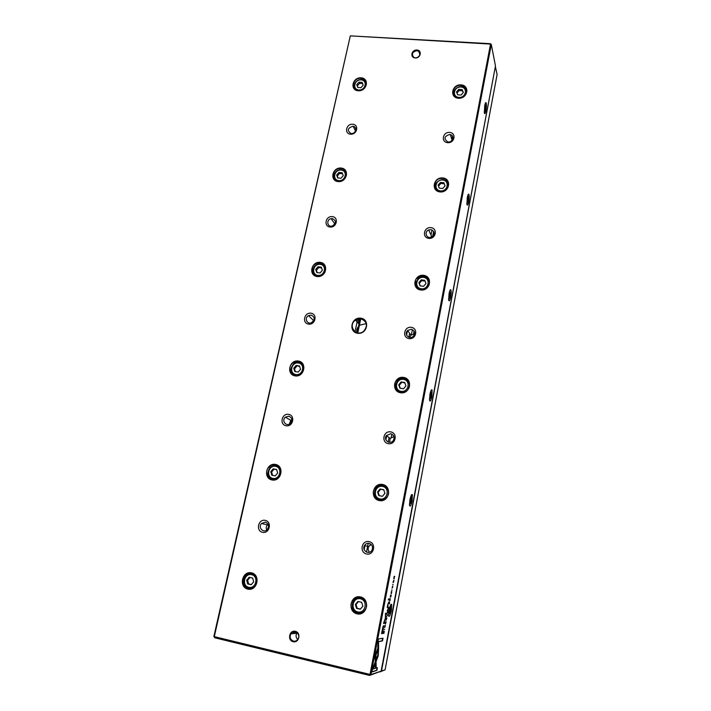 <?xml version="1.0" encoding="UTF-8"?>
<svg xmlns="http://www.w3.org/2000/svg" width="711" height="711" viewBox="0 0 711 711"><rect width="100%" height="100%" fill="white"/><g stroke="black" fill="none" stroke-linecap="round" stroke-linejoin="round"><path stroke-width="1.07" d="M495.371 66.541L381.496 671.033L385.086 669.833L497.122 74.442L495.354 66.638M352.292 609.745L352.62 608.074M354.22 599.968L354.505 598.529M364.174 549.639L365.161 544.635M374.608 496.873L374.875 495.505M376.403 487.799L376.723 486.2M385.895 439.807L386.695 435.763M395.858 389.397L396.071 388.322M406.585 335.157L407.483 330.615M416.122 286.951L416.282 286.124M417.668 279.112L418.041 277.254M394.685 385.495L395.272 382.527M414.948 283.28L415.508 280.445M419.606 52.232L419.063 52.196M359.055 318.786L358.157 323.087M293.456 631.892L293.092 633.625M291.661 633.794L291.892 632.683M355.02 331.779L357.695 319.07M244.513 575.741L242.798 583.473M385.086 669.833L380.092 671.851M381.158 670.988L380.323 671.886M448.41 182.914L447.699 182.611M446.739 180.141L445.557 180.203M381.123 671.157L369.569 675.432L214.873 637.829L213.878 636.434L350.31 35.861L214.295 636.629L369.996 674.428L490.528 44.082L350.31 35.861L490.394 43.7L491.301 44.5L370.955 674.561L381.123 671.157L495.478 65.99L491.301 44.5L490.394 43.7M383.789 631.386L383.371 633.359L383.94 633.27L384.269 631.164L383.789 631.386M389.521 601.782L388.979 603.843L389.53 603.826L389.521 601.782M390.152 598.413L389.61 600.502L390.161 600.493L390.152 598.413M385.949 622.712L386.002 621.61L385.38 623.458L385.735 621.645L385.424 624.027L385.895 622.694M378.225 655.88L378.616 648.592L377.843 650.627L377.923 654.733L376.199 659.31L376.235 661.15L378.225 655.88L376.217 660.252M387.317 615.477L387.06 613.922L387.273 615.246L386.553 616.597L387.14 615.442M387.291 612.713L387.851 612.678L388.215 610.749L387.859 612.278L387.655 610.811L387.291 612.713M388.473 607.247L387.93 609.354L388.482 609.327L388.473 607.247M392.641 587.162L392.756 585.997L392.045 588.175L392.703 587.153M387.211 607.576L388.037 607.461L387.886 604.492L389.086 601.924L387.824 604.261L387.211 607.576M378.634 648.121L378.608 646.237L375.097 655.426L375.372 667.7L376.19 667.451L375.923 655.222L378.634 648.121L375.595 655.142L375.861 667.371L375.364 667.522M388.313 599.933L389.468 599.924L389.655 598.938L388.508 598.946L388.313 599.933M385.175 626.444L385.3 625.28L384.66 627.138L385.015 625.422L384.607 627.609L385.175 626.444M393.778 581.491L393.885 580.247L393.227 581.447L393.121 582.691L393.716 581.482M485.933 110.729C485.311 113.644 484.795 114.382 484.378 112.951L484.733 105.557C485.24 103.122 485.702 102.206 486.128 102.811C486.591 104.41 486.528 107.05 485.933 110.729M468.709 201.773C467.98 205.097 467.385 205.959 466.923 204.368L467.296 197.48C467.882 194.663 468.425 193.614 468.913 194.325C469.349 195.827 469.278 198.307 468.709 201.773M450.694 296.949C449.859 300.726 449.183 301.748 448.668 300.015L449.05 293.616C449.743 290.381 450.365 289.164 450.916 289.964C451.325 291.359 451.254 293.687 450.694 296.949M431.853 396.551C430.884 400.835 430.119 402.053 429.551 400.213L429.951 394.258C430.759 390.552 431.47 389.13 432.092 390.001L431.853 396.551M412.104 500.873C411.002 505.725 410.14 507.192 409.527 505.281L409.936 499.744C410.869 495.505 411.678 493.843 412.38 494.74L412.104 500.873M391.406 610.278C390.143 615.753 389.175 617.521 388.508 615.602L388.935 610.42C390.01 605.594 390.934 603.63 391.699 604.528L391.406 610.278M391.69 592.494L391.743 591.374L391.139 593.178L391.485 591.374L391.174 593.747L391.628 592.476M390.286 596.964L390.828 596.973L391.192 595.054L390.846 596.565L390.641 595.08L390.286 596.964M372.466 669.175L371.924 671.993L376.883 670.384L377.408 667.656L373.293 668.944L375.097 664.172L375.061 662.332L372.466 669.175M386.66 618.97L386.766 617.743L386.082 619.023L385.984 620.25L386.597 618.979M387.202 610.927L387.593 609.754L387.202 610.927M393.752 578.701L394.294 578.745L393.912 578.327L394.738 576.381L394.205 576.328L393.752 578.701M384.678 629.395L384.127 629.351M393.174 584.646L392.641 584.566M385.602 618.241L385.593 614.117L386.775 614.028L386.935 613.184L385.442 613.291L385.353 618.268L383.513 623.423L385.015 623.245L385.184 622.401L383.993 622.534L385.602 618.241M382.98 626.542L381.549 633.661L383.105 633.412L383.3 632.346L382.625 632.452L383.709 625.591L382.98 626.542M392.143 590.068L391.61 589.997M378.208 639.073L377.799 647.934L378.581 645.899L378.501 641.678L382.491 640.895L382.998 638.194L378.208 639.073M360.824 318.164C370.395 319.408 367.24 334.721 357.66 333.263C348.097 331.948 351.323 316.742 360.824 318.164M293.154 641.722C299.189 643.215 301.375 632.666 295.332 631.315C289.333 629.839 287.12 640.327 293.154 641.722M416.904 50.01C422.37 50.303 420.699 58.355 415.233 57.964C409.767 57.653 411.465 49.637 416.904 50.01M265.212 520.363C272.269 521.732 269.611 533.863 262.572 532.335C255.525 530.921 258.209 518.861 265.212 520.363M369.062 541.595C376.563 543.044 374.11 555.62 366.618 553.993C359.126 552.491 361.615 539.996 369.062 541.595M288.639 414.353C295.572 415.473 293.039 427.044 286.115 425.773C279.183 424.609 281.752 413.109 288.639 414.353M390.677 431.879C398.044 433.061 395.707 445.033 388.357 443.682C380.998 442.446 383.371 430.555 390.677 431.879M310.983 313.213C317.808 314.111 315.391 325.149 308.574 324.109C301.757 323.176 304.21 312.2 310.983 313.213M411.278 327.336C418.503 328.286 416.282 339.689 409.056 338.596C401.839 337.601 404.097 326.26 411.278 327.336M332.33 216.606C339.04 217.29 336.73 227.84 330.028 227.022C323.318 226.294 325.665 215.806 332.33 216.606M430.919 227.627C438.02 228.347 435.905 239.234 428.804 238.363C421.712 237.598 423.863 226.773 430.919 227.627M352.736 124.238C359.339 124.736 357.126 134.823 350.532 134.201C343.937 133.668 346.177 123.625 352.736 124.238M449.681 132.406C456.658 132.93 454.631 143.329 447.663 142.671C440.687 142.102 442.749 131.766 449.681 132.406M251.498 572.826C260.964 574.808 257.338 591.365 247.881 589.143C238.425 587.073 242.104 570.649 251.498 572.826M360.424 596.893C370.52 599.009 367.187 616.206 357.091 613.842C347.012 611.629 350.416 594.583 360.424 596.893M275.495 464.425C284.8 466.06 281.352 481.845 272.055 479.978C262.759 478.263 266.261 462.603 275.495 464.425M382.518 484.458C392.428 486.208 389.255 502.561 379.354 500.588C369.453 498.749 372.688 482.52 382.518 484.458M298.38 361.046C307.534 362.37 304.246 377.425 295.101 375.897C285.955 374.493 289.306 359.553 298.38 361.046M403.564 377.399C413.287 378.812 410.274 394.392 400.542 392.765C390.828 391.272 393.903 375.808 403.564 377.399M320.234 262.359C329.237 263.399 326.091 277.77 317.097 276.535C308.103 275.424 311.302 261.15 320.234 262.359M423.623 275.335C433.177 276.437 430.297 291.297 420.743 289.99C411.198 288.808 414.131 274.064 423.623 275.335M341.12 168.045C349.972 168.818 346.968 182.558 338.116 181.598C329.273 180.754 332.33 167.103 341.12 168.045M442.766 177.928C452.152 178.754 449.396 192.939 440.011 191.926C430.635 191.028 433.443 176.941 442.766 177.928M361.09 77.81C369.809 78.343 366.929 91.497 358.22 90.786C349.519 90.19 352.443 77.126 361.09 77.81M461.048 84.867C470.273 85.436 467.651 98.989 458.426 98.242C449.21 97.611 451.894 84.147 461.048 84.867M366.449 324.18L365.134 323.861L359.935 325.123C357.366 327.087 356.327 329.602 356.815 332.65M297.1 632.754L296.789 633.199C295.598 635.581 295.909 637.678 297.74 639.482M370.013 545.079L370.271 543.799M391.192 437.416L391.841 434.119M411.385 334.739L412.389 329.611M430.999 235.003L431.995 229.929M450.561 135.508L450.712 134.734M366.485 552.1L368.227 543.284M388.179 442.082L389.068 437.576M408.843 337.263L409.616 333.308M214.873 637.829L213.878 636.434M461.039 85.329L464.416 86.484C471.171 90.732 462.497 101.477 455.689 97.274C449.619 94.261 454 84.511 461.039 85.329M458.897 97.398C466.06 97.976 468.105 87.444 460.932 87C453.814 86.431 451.734 96.909 458.897 97.398M462.168 89.577L458.746 89.337L456.498 91.941L457.662 94.803L461.092 95.052L463.35 92.439L462.168 89.577L462.497 90.821L459.084 90.573L458.746 89.337M455.031 96.847C449.814 92.146 458.666 83.445 464.301 87.729C466.167 89.133 466.869 90.999 466.407 93.31M459.084 90.573L456.951 93.052M463.225 92.581L462.497 90.821M361.108 78.263L363.054 78.708C370.484 81.338 364.085 93.177 356.753 90.333C349.848 88.324 353.802 77.41 361.108 78.263M448.232 183.998L448.623 184.442M435.754 189.553L435.754 188.966M442.749 178.381C450.578 178.772 450.232 190.504 442.322 191.65C432.706 193.73 431.648 178.95 441.327 178.372L442.749 178.381M341.129 168.48C349.048 168.889 347.448 181.261 339.423 181.447C330.411 182.309 331.495 168.231 340.391 168.445L341.129 168.48M429.542 281.849L429.124 281.307M417.428 287.884L417.668 288.515M428.671 280.152L429.382 280.809M416.868 287.839L416.673 286.889M423.614 275.77C430.119 278.285 431.15 282.391 426.724 288.088C419.179 294.523 409.927 282.463 418.228 277.112L423.614 275.77M324.731 266.349L325.274 266.652M314.875 275.521L314.662 274.944M320.252 262.777C326.882 263.274 327.504 273.353 321.017 275.788C312.458 279.743 308.023 266.127 316.857 263.194L320.252 262.777M409.198 382.527L408.416 381.771M398.267 391.157L398.96 391.992M407.367 380.492L408.621 381.256M397.733 391.317L397.067 390.01M403.564 377.817C409.403 379.914 410.887 383.807 407.998 389.504C402.168 397.662 389.806 387.851 396.534 380.483C398.444 378.376 400.791 377.479 403.564 377.817M303.153 364.859L302.61 364.583M301.811 363.748L302.637 364.023M294.007 375.301L293.519 374.59M298.407 361.455C304.672 364.263 305.454 368.52 300.762 374.217C293.208 380.252 285.138 367.845 293.199 362.699L298.407 361.455M386.846 487.408L385.522 486.759M379.407 499.744L380.74 500.393M384.598 485.942L385.566 486.191M378.999 500.144L377.514 498.864M382.527 484.858C388.064 486.884 389.726 490.759 387.531 496.474C382.66 505.565 368.911 496.802 374.697 488.368C376.643 485.586 379.256 484.413 382.527 484.858M279.094 466.745L278.356 466.567M272.828 479.765L272.002 479.098M275.53 464.816C281.414 467.394 282.507 471.615 278.801 477.472C272.135 484.849 261.897 473.419 269.185 466.834C271.042 465.11 273.157 464.434 275.53 464.816M361.81 597.72L360.299 597.755M360.441 597.267C365.827 599.364 367.596 603.319 365.756 609.14C361.428 618.952 346.861 610.562 352.096 601.355C354.051 598.058 356.824 596.698 360.441 597.267M253.267 573.839L252.485 573.901M251.534 573.19C257.186 575.732 258.457 579.989 255.356 585.971C249.348 594.316 237.741 583.447 244.433 575.839C246.406 573.581 248.779 572.702 251.534 573.19M358.842 89.977C365.605 90.519 367.845 80.307 361.072 79.89C354.345 79.356 352.069 89.515 358.842 89.977M362.166 82.387L358.931 82.156L356.726 84.689L357.749 87.462L360.992 87.702L363.197 85.16L362.166 82.387M355.749 89.879C350.63 86.164 357.331 77.277 363.205 79.987C365.241 80.894 366.281 82.449 366.343 84.645M440.527 190.895C447.814 191.686 449.956 180.674 442.66 180.025C435.416 179.252 433.239 190.21 440.527 190.895M443.904 182.763L440.411 182.425L438.109 185.109L439.291 188.139L442.775 188.495L445.086 185.802L443.904 182.763L444.286 183.802L440.811 183.465L440.411 182.425M437.825 191.108C433.461 186.042 434.714 182.203 441.593 179.599C446.57 179.839 448.748 182.309 448.126 187.02M338.783 180.621C345.653 181.367 347.99 170.693 341.111 170.08C334.277 169.351 331.904 179.972 338.783 180.621M342.204 172.737L338.916 172.409L336.659 175.013L337.689 177.954L340.978 178.283L343.235 175.67L342.204 172.737M336.756 181.092C331.219 178.648 334.463 169.431 340.773 169.645C344.266 169.893 346.159 171.68 346.461 175.022M421.294 288.773C428.715 289.786 430.955 278.25 423.534 277.388C416.157 276.392 413.882 287.866 421.294 288.773M424.778 280.303L421.232 279.85L418.877 282.623L420.05 285.84L423.605 286.302L425.969 283.529L424.778 280.303M420.965 289.777C415.037 287.057 414.326 283.174 418.832 278.108C423.925 274.197 431.461 279.565 428.893 285.333M317.808 275.379C324.794 276.339 327.247 265.176 320.252 264.359C313.302 263.417 310.823 274.517 317.808 275.379M321.345 267.176L318.004 266.749L315.693 269.433L316.715 272.544L320.057 272.98L322.376 270.287L321.345 267.176M317.497 276.348C311.445 275.495 311.462 266.172 317.479 264.234C322.136 263.186 324.865 264.892 325.682 269.371M401.146 391.334C408.701 392.596 411.056 380.501 403.493 379.398C395.983 378.154 393.601 390.179 401.146 391.334M404.746 382.5L401.137 381.94L398.711 384.793L399.902 388.215L403.51 388.793L405.937 385.931L404.746 382.5M406.239 391.192L401.146 392.348C395.6 390.25 394.312 386.544 397.298 381.229C402.693 374.306 413.544 382.785 407.927 389.592L407.927 389.592M295.865 374.537C302.966 375.728 305.534 364.041 298.416 363.001C291.359 361.837 288.764 373.453 295.865 374.537M299.518 365.996L296.114 365.463L293.75 368.227L294.772 371.533L298.176 372.066L300.549 369.302L299.518 365.996M295.936 375.532C290.044 372.777 289.404 368.778 293.999 363.543C299.073 361.206 302.379 362.628 303.899 367.818M380.012 498.926C387.708 500.464 390.17 487.764 382.474 486.395C374.83 484.893 372.324 497.513 380.012 498.926M383.736 489.71L380.056 489.017L377.568 491.959L378.759 495.603L382.438 496.305L384.927 493.354L383.736 489.71M380.03 499.895C374.795 497.896 373.302 494.225 375.568 488.884C380.127 480.974 392.356 488.626 387.468 496.402C385.664 499.158 383.185 500.322 380.03 499.895M272.882 478.414C280.098 479.854 282.782 467.607 275.557 466.318C268.376 464.905 265.656 477.081 272.882 478.414M276.65 469.509L273.193 468.851L270.767 471.704L271.789 475.215L275.246 475.872L277.672 473.019L276.65 469.509M277.734 478.396L272.962 479.365C267.434 476.841 266.483 472.877 270.118 467.465C274.908 464.212 278.508 465.154 280.925 470.291M357.811 611.94C365.65 613.771 368.236 600.422 360.397 598.769C352.612 596.964 349.981 610.225 357.811 611.94M361.659 602.297L357.917 601.462L355.367 604.501L356.549 608.394L360.299 609.229L362.859 606.181L361.659 602.297M357.846 612.846C352.763 610.802 351.172 607.061 353.056 601.639C357.118 592.992 370.173 600.368 365.712 608.856C363.925 612.064 361.304 613.397 357.846 612.846M248.77 587.348C256.12 589.063 258.937 576.212 251.578 574.657C244.273 572.968 241.42 585.748 248.77 587.348M252.672 578.052L249.161 577.27L246.664 580.212L247.677 583.944L251.196 584.726L253.694 581.785L252.672 578.052M255.489 585.793C253.649 587.899 251.445 588.717 248.877 588.246C243.571 585.784 242.442 581.785 245.482 576.248C249.321 572.675 252.876 572.844 256.164 576.763M362.619 83.605L359.499 83.383L358.931 82.156M359.499 83.383L357.295 85.907L356.726 84.689M357.295 85.907L357.882 87.471M440.811 183.465L438.518 186.14L438.109 185.109M438.518 186.14L439.291 188.139M445.068 185.811L444.286 183.802M342.56 173.742L339.547 173.448L338.916 172.409M339.547 173.448L337.298 176.044L336.659 175.013M337.298 176.044L337.974 177.981M425.071 281.094L421.685 280.667L421.232 279.85M421.685 280.667L419.33 283.422L418.877 282.623M419.33 283.422L420.228 285.866M321.594 267.94L318.697 267.576L318.004 266.749M318.697 267.576L316.395 270.251L315.693 269.433M316.395 270.251L317.168 272.606M404.923 383.016L401.137 381.94M401.653 382.5L399.235 385.344L398.711 384.793M399.235 385.344L400.249 388.268M299.669 366.494L296.114 365.463M296.887 366.049L294.523 368.813L293.75 368.227M294.523 368.813L295.394 371.631M383.798 489.906L380.056 489.017M380.643 489.31L378.163 492.243L377.568 491.959M378.163 492.243L379.292 495.709M276.703 469.695L273.193 468.851M274.037 469.189L271.62 472.033L270.767 471.704M271.62 472.033L272.589 475.366M358.468 601.586L356.033 604.492L355.367 604.501M356.033 604.492L357.224 608.358L356.549 608.394M357.224 608.358L360.424 609.078M249.979 577.448L247.606 580.256L246.664 580.212M247.606 580.256L248.619 583.98L247.677 583.944M248.619 583.98L251.321 584.584M449.628 134.495L450.276 134.601C455.093 135.588 452.552 142.982 447.752 141.889C443.566 138.769 444.197 136.308 449.628 134.495M352.789 126.274L353.136 126.318C357.846 126.967 355.624 134.343 350.976 133.49C346.906 130.548 347.519 128.14 352.789 126.274M429.853 237.474L433.283 235.856M430.893 229.644C434.945 231.448 435.248 233.91 431.773 237.03C426.858 239.58 423.525 231.955 428.671 229.973L430.893 229.644M332.41 218.588C336.481 220.801 336.401 223.29 332.161 226.054C327.113 227.449 326.02 219.539 331.122 218.65L332.41 218.588M409.66 337.467L410.914 335.13L414.593 333.957M411.269 329.291C414.789 330.597 415.508 332.89 413.438 336.152C409.669 340.285 403.448 334.206 407.607 330.491L411.269 329.291M311.365 322.803L313.986 320.11M311.089 315.124C314.822 316.875 315.133 319.328 312.022 322.492C307.454 325.362 303.748 318.039 308.521 315.622L311.089 315.124M389.584 442.375L390.179 438.429L393.947 436.607M390.695 433.746C393.947 434.936 394.845 437.158 393.37 440.42C390.321 445.273 382.927 440.065 386.411 435.55L390.695 433.746M289.253 424.183L290.79 420.29L291.901 419.597M288.773 416.193C292.239 417.73 292.781 420.148 290.399 423.445C286.391 427.267 281.085 420.592 285.395 417.17L288.773 416.193M369.596 552.216C368.005 550.545 367.72 548.652 368.725 546.519L371.204 544.484M369.107 543.373C372.235 544.564 373.204 546.803 372.022 550.101C369.391 555.424 361.384 550.59 364.476 545.568C365.587 543.817 367.134 543.08 369.107 543.373M266.767 529.997C265.923 528.157 266.145 526.433 267.434 524.807L268.083 524.203M265.381 522.114C268.678 523.58 269.353 525.998 267.425 529.366C263.843 533.837 257.569 527.589 261.488 523.492L265.381 522.114M416.895 50.712L418.797 51.361C422.547 53.814 417.241 59.822 413.633 57.209C411.331 53.947 412.416 51.787 416.895 50.712M293.447 641.118C295.358 641.464 296.896 640.771 298.042 639.038C301.233 634.061 293.741 628.737 290.835 633.892C289.404 637.314 290.275 639.722 293.447 641.118M484.52 111.458L484.262 111.991M485 106.694L484.884 111.165C485.649 110.658 485.977 108.756 485.88 105.441C485.64 104.641 485.355 105.059 485 106.694M485.8 106.908L485.551 105.823L485.089 107.068L485.124 110.489L485.8 106.908L485.16 106.863M484.893 109.183L485.586 109.236M467.163 202.866L466.825 203.506M467.607 198.422L467.483 202.626C468.291 202.235 468.665 200.351 468.611 196.965C468.345 196.067 468.016 196.556 467.607 198.422M468.505 198.218L468.211 197.311L467.705 198.733L467.794 201.96L468.505 198.218L467.909 198.165M449.005 298.487L448.579 299.207M449.414 294.345L449.29 298.291C450.134 297.98 450.552 296.096 450.552 292.621C450.267 291.643 449.885 292.221 449.414 294.345M450.419 293.687L450.072 292.985L449.53 294.585L449.681 297.598L450.419 293.687L449.859 293.616M429.977 398.622L429.48 399.404M430.368 394.765L430.226 398.453C431.115 398.196 431.595 396.276 431.657 392.703C431.346 391.663 430.919 392.348 430.368 394.765M431.488 393.601L431.097 393.121L430.51 394.925L430.715 397.698L431.488 393.601L430.964 393.521M410.007 503.619L409.465 504.419M410.416 499.993L410.256 503.45C411.189 503.184 411.731 501.202 411.865 497.513C411.527 496.438 411.038 497.265 410.416 499.993M411.66 498.287L411.207 498.047L410.567 500.073L410.851 502.579L411.66 498.287L411.162 498.189M389.033 613.815L388.464 614.615M389.477 610.394L389.308 613.637C390.286 613.317 390.881 611.238 391.112 607.398C390.739 606.305 390.197 607.31 389.477 610.394M390.863 608.083L389.655 610.376L389.486 612.624L390.01 612.589L390.863 608.083M467.554 200.458L468.3 200.538M449.423 295.892L450.223 295.989M430.439 395.751L431.301 395.894M410.549 500.375L411.482 500.553M389.504 612.473L390.01 612.589M389.744 610.109L390.695 610.322M369.569 675.432L369.996 674.428L370.955 674.561L369.729 675.45M360.841 318.812C367.231 321.488 368.138 325.674 363.534 331.37C355.971 337.556 347.386 325.336 355.544 320.101L360.841 318.812M393.112 582.265L393.778 580.656L393.112 582.611M389.317 598.938L389.139 599.853L388.33 599.862M377.043 667.771L376.563 670.313L371.96 671.797M374.75 663.15L373.293 668.944M378.288 647.063L378.305 648.041M387.886 606.456L387.486 607.487M388.748 601.933L388.446 602.928M388.242 608.936L388.402 607.692L388.082 608.945M386.588 613.211L386.446 613.957L385.593 614.117M384.838 622.436L384.695 623.174L383.54 623.307M382.953 632.399L382.776 633.332L381.576 633.528M383.709 625.591L383.318 626.782M383.051 629.288L383.282 626.773L381.94 632.559L382.447 632.479L383.051 629.288M378.305 649.401L377.897 655.8M389.921 600.093L390.081 598.849L389.761 600.093M389.299 603.435L389.441 602.208L389.121 603.435M384.073 632.203L384.056 631.244L383.513 632.932L384.073 632.203M382.651 638.256L382.163 640.815L378.172 641.598L377.79 647.046M294.967 633.412L295.296 631.848M357.811 332.89L360.761 318.804M294.256 633.492L294.612 631.768M357.189 332.757L360.122 318.75M383.727 485.835L383.842 485.231M393.387 436.616L393.556 435.727M404.701 378.945L404.861 378.136M413.535 333.921L414.086 331.104M424.698 277.014L424.885 276.046M432.768 235.883L433.666 231.297M443.78 179.732L444.002 178.612M451.743 139.178L452.365 135.997M406.488 379.781L406.63 379.061M426.458 277.77L426.636 276.881M445.521 180.407L445.726 179.359M418.228 277.112L418.806 278.134M396.534 380.483L397.262 381.274M450.276 134.601L452.089 140.254M353.136 126.318L355.536 130.922M428.671 229.973L431.55 236.203M331.122 218.65L334.917 224.036M407.607 330.491L410.914 335.13M308.521 315.622L313.4 320.377M386.411 435.55L390.179 438.429M285.395 417.17L290.79 420.29M364.476 545.568L368.725 546.519M261.488 523.492L267.434 524.807M418.797 51.361L419.917 54.765M290.835 633.892L296.789 633.199M485.258 103.513L486.128 102.811M467.927 195.063L468.913 194.325M449.823 290.728L450.916 289.964M430.91 390.783L432.092 390.001M411.136 495.531L412.38 494.74M390.428 605.31L391.699 604.528M449.29 298.291L448.57 298.789M430.226 398.453L429.471 398.96M467.483 202.626L466.807 203.133M411.509 496.998L411.171 496.518M410.256 503.45L409.465 503.957M390.774 606.874L390.419 606.332M389.308 613.637L388.473 614.153M485.551 105.059L485.16 104.588M484.884 111.165L484.244 111.68M355.544 320.101L359.935 325.123"/></g></svg>
